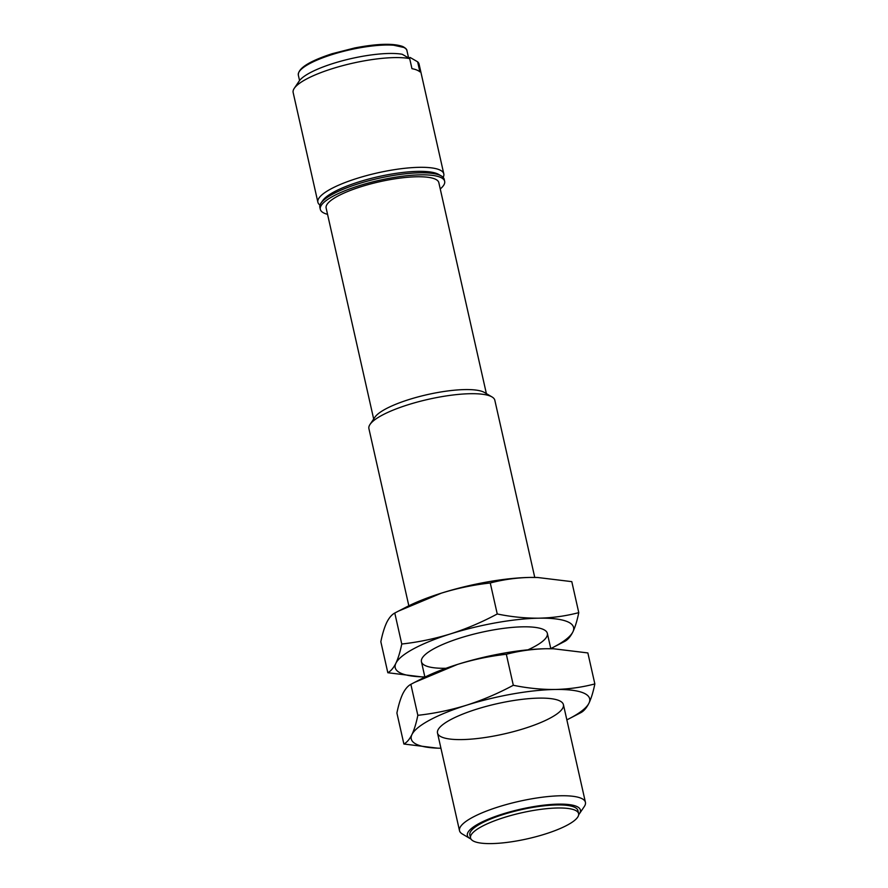 <?xml version="1.0" encoding="UTF-8"?>
<svg xmlns="http://www.w3.org/2000/svg" width="888" height="888" viewBox="0 0 888 888"><rect width="100%" height="100%" fill="white"/><g stroke="black" fill="none" stroke-linecap="round" stroke-linejoin="round"><path stroke-width="1.33" d="M537.839 577.5A91.431 21.989 167.3 0 0 537.251 577.478A91.431 21.989 167.3 0 0 529.925 577.433A91.431 21.989 167.3 0 0 441.425 593.129A91.431 21.989 167.3 0 0 406.593 606.926L398.457 611.111L441.425 593.129C457.498 588.189 473.781 584.804 490.265 582.983C503.019 579.62 516.239 577.766 529.925 577.433L537.662 577.5L571.794 581.64L578.776 612.631C566.011 615.995 552.791 617.848 539.105 618.181C525.374 618.292 511.421 616.894 497.247 613.974L490.265 582.983M497.247 613.974C482.184 622.077 466.633 628.704 450.605 633.865C434.521 638.816 418.248 642.202 401.764 644.022C400.166 651.903 398.213 658.308 395.893 663.247C393.517 667.965 390.831 671.128 387.823 672.727L380.841 641.735C382.428 633.854 384.393 627.439 386.713 622.51C389.077 617.782 391.775 614.629 394.783 613.031L398.457 611.111M401.764 644.022L394.783 613.031M424.864 676.934A91.431 21.989 -12.7 0 1 422.355 676.878A91.431 21.989 -12.7 0 1 395.893 663.247A91.431 21.989 -12.7 0 1 450.605 633.865A91.431 21.989 -12.7 0 1 539.105 618.181A91.431 21.989 -12.7 0 1 572.904 631.856A91.431 21.989 -12.7 0 1 553.013 647.441L564.835 641.336C567.843 639.737 570.529 636.574 572.904 631.856C575.224 626.928 577.178 620.512 578.776 612.631M387.823 672.727L421.334 676.845M553.013 647.441A91.431 21.989 -12.7 0 1 550.782 648.562M446.02 668.287A64.535 15.529 -12.7 0 1 422.555 657.542A64.535 15.529 -12.7 0 1 480.985 632.411A64.535 15.529 -12.7 0 1 544.544 630.058A64.535 15.529 -12.7 0 1 527.96 649.816M553.912 648.795A91.431 21.989 167.3 0 0 553.324 648.784A91.431 21.989 167.3 0 0 545.998 648.728A91.431 21.989 167.3 0 0 457.487 664.424A91.431 21.989 167.3 0 0 422.666 678.221L414.53 682.406L457.487 664.424C473.57 659.484 489.843 656.099 506.327 654.278C519.091 650.915 532.312 649.073 545.998 648.728L553.735 648.795L587.856 652.935L594.849 683.927C582.084 687.29 568.864 689.144 555.178 689.476C541.447 689.588 527.483 688.189 513.308 685.27L506.327 654.278M513.308 685.27C498.246 693.373 482.706 700.01 466.666 705.172C450.593 710.111 434.31 713.497 417.837 715.317C416.239 723.198 414.285 729.603 411.954 734.543C409.59 739.26 406.904 742.424 403.885 744.022L396.903 713.031C398.501 705.15 400.455 698.734 402.775 693.806C405.15 689.088 407.836 685.925 410.855 684.326L414.53 682.406M417.837 715.317L410.855 684.326M440.925 748.24A91.431 21.989 -12.7 0 1 438.428 748.184A91.431 21.989 -12.7 0 1 411.954 734.543A91.431 21.989 -12.7 0 1 466.666 705.172A91.431 21.989 -12.7 0 1 555.178 689.476A91.431 21.989 -12.7 0 1 588.966 703.163A91.431 21.989 -12.7 0 1 569.086 718.736L580.896 712.631C583.904 711.033 586.602 707.88 588.966 703.163C591.286 698.223 593.251 691.819 594.849 683.927M403.885 744.022L437.396 748.14M569.086 718.736A91.431 21.989 -12.7 0 1 566.855 719.857M524.32 728.504A64.535 15.529 -12.7 0 1 460.35 739.604A64.535 15.529 -12.7 0 1 438.617 728.848A64.535 15.529 -12.7 0 1 497.047 703.707A64.535 15.529 -12.7 0 1 560.617 701.354A64.535 15.529 -12.7 0 1 524.32 728.504M470.951 839.005A57.942 13.942 -12.7 0 1 469.874 838.45L462.315 833.987A64.535 15.529 -12.7 0 1 459.507 830.68A64.535 15.529 -12.7 0 1 498.612 806.837A64.535 15.529 -12.7 0 1 585.425 802.308A64.535 15.529 -12.7 0 1 584.315 806.504L579.398 813.774A57.942 13.942 -12.7 0 1 578.665 814.729M534.754 577.422L494.827 400.255A64.535 15.529 167.3 0 0 492.019 396.947A64.535 15.529 167.3 0 0 408.014 404.784A64.535 15.529 167.3 0 0 370.019 424.442A64.535 15.529 167.3 0 0 368.909 428.638L408.835 605.805M469.874 838.45A57.942 13.942 -12.7 0 1 502.464 814.074A57.942 13.942 -12.7 0 1 559.884 804.117A57.942 13.942 -12.7 0 1 579.398 813.774M492.019 396.947L484.46 392.485A57.942 13.942 167.3 0 0 427.394 394.605A57.942 13.942 167.3 0 0 374.936 417.171L370.019 424.442M578.61 813.619L577.922 810.566A55.4 13.32 167.3 0 0 503.407 814.451A55.4 13.32 167.3 0 0 469.841 834.92L470.529 837.972A55.4 13.32 -12.7 0 1 504.095 817.504A55.4 13.32 -12.7 0 1 578.61 813.619A55.4 13.32 -12.7 0 1 527.494 838.794A55.4 13.32 -12.7 0 1 470.529 837.972M486.38 393.628L438.827 182.628A57.764 13.897 167.3 0 0 379.431 181.774A57.764 13.897 167.3 0 0 326.129 208.025L373.682 419.025M327.561 214.341A63.736 15.329 -12.7 0 1 320.313 209.335A63.736 15.329 -12.7 0 1 358.93 185.781A63.736 15.329 -12.7 0 1 444.655 181.307A63.736 15.329 -12.7 0 1 440.259 188.944M444.655 181.307L444.2 179.276A63.736 15.329 167.3 0 0 441.303 175.935A63.736 15.329 167.3 0 0 358.463 183.749A63.736 15.329 167.3 0 0 321.034 203.041A63.736 15.329 167.3 0 0 319.846 207.293L320.313 209.335M441.303 175.935L438.583 174.381A61.35 14.752 167.3 0 0 358.852 181.896A61.35 14.752 167.3 0 0 322.821 200.466L321.034 203.041M443.134 177.345A64.535 15.529 167.3 0 0 443.8 173.87A64.535 15.529 167.3 0 0 356.987 178.399A64.535 15.529 167.3 0 0 317.882 202.242A64.535 15.529 167.3 0 0 319.98 205.095M443.8 173.87L419.081 64.136A64.535 15.529 167.3 0 0 417.638 61.827L419.902 71.873A64.535 15.529 167.3 0 0 411.954 68.654L409.69 58.608A64.535 15.529 167.3 0 0 332.267 68.676A64.535 15.529 167.3 0 0 294.272 88.323A64.535 15.529 167.3 0 0 293.151 92.519L317.882 202.242M408.613 57.975L410.167 57.487L417.638 61.827M409.69 58.608L402.22 54.268A57.942 13.942 167.3 0 0 344.067 60.329A57.942 13.942 167.3 0 0 299.189 81.052L294.272 88.323M332.068 54.579A55.667 13.387 167.3 0 0 298.335 75.147C297.924 68.376 309.191 61.228 332.145 53.713L354.756 47.941C377.411 43.612 393.428 43.146 402.808 46.542C405.627 48.085 407.004 49.462 406.948 50.672A55.667 13.387 167.3 0 0 332.068 54.579M403.862 47.464L389.91 44.4L368.42 45.688L332.234 53.724M585.425 802.308L563.425 704.661M550.815 648.728L547.352 633.366M459.507 830.68L437.507 733.044M424.897 677.1L421.434 661.738M408.591 57.964L406.948 50.672M299.556 80.542L298.335 75.147"/></g></svg>

